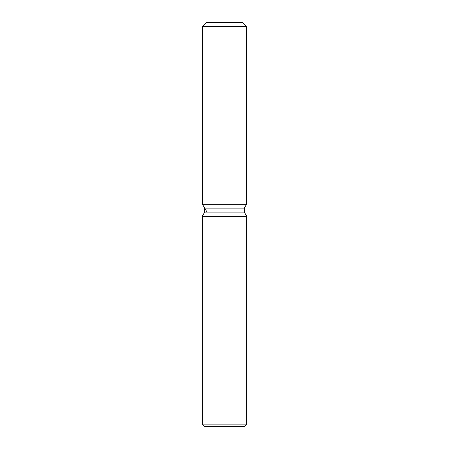 <?xml version="1.0" encoding="UTF-8"?>
<svg xmlns="http://www.w3.org/2000/svg" width="449" height="449" viewBox="0 0 449 449"><rect width="100%" height="100%" fill="white"/><g stroke="black" fill="none" stroke-linecap="round" stroke-linejoin="round"><path stroke-width="0.67" d="M242.482 22.45L206.518 22.45L242.482 22.45L246.523 26.491L246.523 204.295L224.5 204.295L246.523 204.295L244.323 208.112L244.323 212.13L246.726 216.295L246.726 424.125L202.274 424.125L204.699 426.55L244.301 426.55L246.726 424.125M244.323 212.13L204.677 212.13L204.677 208.112L244.323 208.112L246.523 204.295M204.677 212.13L202.274 216.295L246.726 216.295M206.518 22.45L202.477 26.491L202.477 204.295L224.5 204.295L202.477 204.295L204.677 208.112M202.477 26.491L246.523 26.491M202.274 216.295L202.274 424.125M206.518 211.294L202.477 204.295"/></g></svg>
